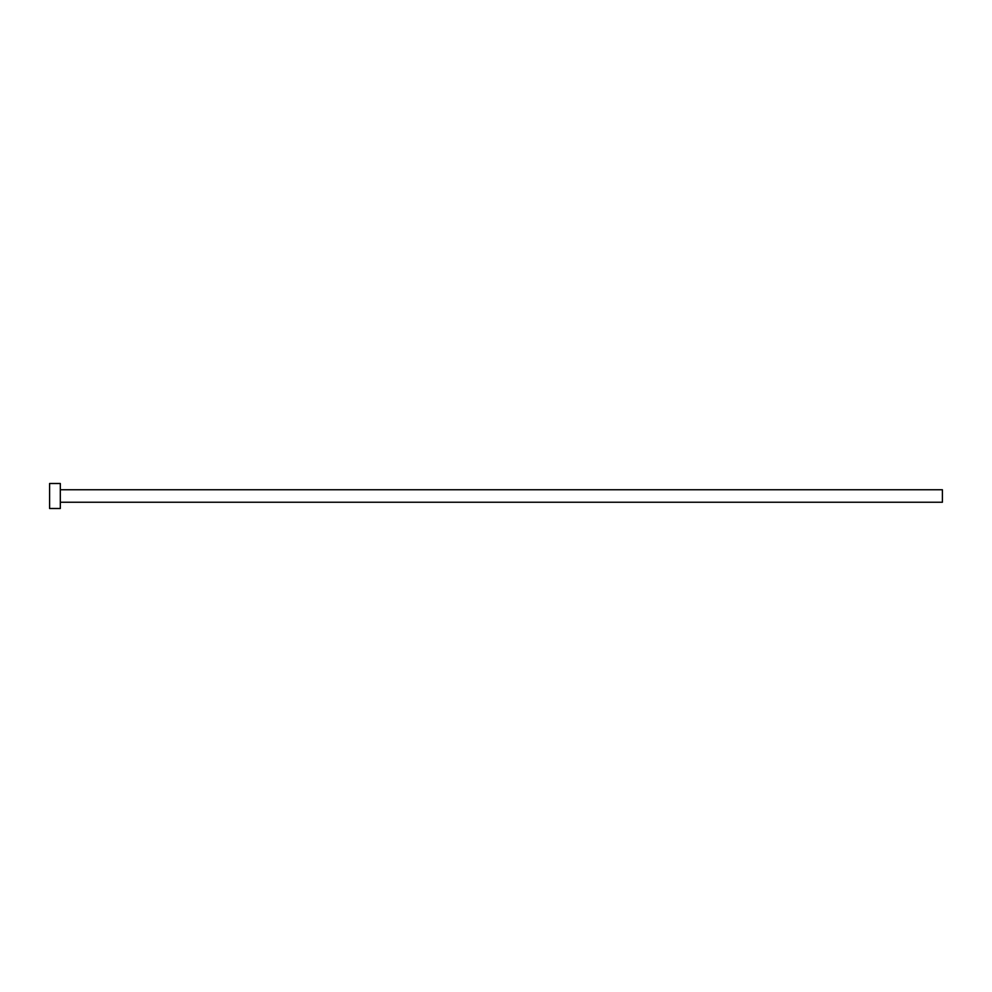<?xml version="1.0" encoding="UTF-8"?>
<svg xmlns="http://www.w3.org/2000/svg" width="992" height="992" viewBox="0 0 992 992"><rect width="100%" height="100%" fill="white"/><g stroke="black" fill="none" stroke-linecap="round" stroke-linejoin="round"><path stroke-width="1.49" d="M60.314 489.75L942.4 489.75L942.4 502.25L60.314 502.25M60.314 496L60.314 508.499L49.6 508.499L49.6 483.501L60.314 483.501L60.314 496"/></g></svg>
